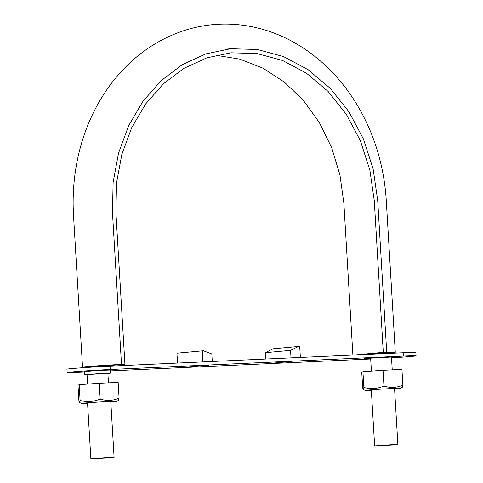 <?xml version="1.0" encoding="UTF-8"?>
<svg xmlns="http://www.w3.org/2000/svg" width="483" height="483" viewBox="0 0 483 483"><rect width="100%" height="100%" fill="white"/><g stroke="black" fill="none" stroke-linecap="round" stroke-linejoin="round"><path stroke-width="0.72" d="M391.218 352.759L395.287 352.306L382.536 352.723L386.714 352.198L383.279 352.355L354.945 354.957M358.38 354.8L370.395 354.009M379.88 353.007L380.658 352.958M386.104 352.662L387.505 352.602M387.583 352.602L389.346 352.536M370.612 353.822L390.982 352.518L391.254 353.296M352.886 355.047L343.878 203.361L339.935 174.943L331.676 147.689L319.354 122.579L303.415 100.47L284.396 82.134L262.975 68.188L239.876 59.137L215.901 55.279M383.279 352.355L374.265 200.572L369.827 169.944L360.372 140.752L346.263 114.236L328.084 91.426L306.548 73.271L282.543 60.466L257.022 53.559L231.025 52.804L206.772 57.863L183.914 68.344L163.302 83.897L145.673 103.917L131.69 127.705L121.849 154.373L116.53 182.96L115.902 212.387L124.922 364.164L107.443 365.77M124.922 364.164L121.487 364.321L112.473 212.544L113.119 182.333L118.577 152.99L128.683 125.616L143.034 101.195L161.129 80.643L182.29 64.674L205.752 53.915L230.657 48.723L257.342 49.495L283.539 56.583L308.178 69.733L330.287 88.371L348.949 111.784L363.433 139.007L373.136 168.965L377.694 200.415L386.714 352.198M121.487 364.321L90.073 366.289L82.527 367.002L86.62 366.971M86.614 366.766L86.65 367.472M86.831 366.79L107.407 365.51M392.594 444.608L374.639 445.875L394.49 444.867L397.883 444.493L392.594 444.608M108.814 457.576L90.864 458.85L110.71 457.842L114.103 457.467L108.814 457.576M84.495 372.073L79.84 372.284A27.942 0.586 -3.4 0 1 67.143 372.55A27.942 0.586 -3.4 0 1 81.712 371.167A27.942 0.586 -3.4 0 1 110.227 369.501L403.359 356.098A27.942 0.586 -3.4 0 1 416.056 355.832A27.942 0.586 -3.4 0 1 391.526 357.873M110.172 370.902L370.69 358.99M292.034 361.375L269.749 363.415L292.034 361.375M87.079 374.723L84.652 374.711L84.465 371.554L97.276 370.521L110.124 370.026L110.311 373.19L107.902 373.486M369.785 358.211L369.809 358.634L364.309 358.748L370.624 358.151L392.335 356.997L397.835 356.883L391.502 357.486M369.809 358.634L370.666 358.597M208.614 365.184L181.656 367.448L208.614 365.184M291.007 357.879L290.561 350.374L265.239 352.699L265.614 359.038M67.143 372.55L66.944 369.205A27.942 0.586 -3.4 0 1 81.512 367.823A27.942 0.586 -3.4 0 1 110.027 366.15L403.16 352.753A27.942 0.586 -3.4 0 1 415.857 352.487L416.056 355.832M212.266 361.477L211.82 353.973L203.476 350.815L202.256 350.869L202.914 361.906M202.256 350.869L176.935 353.194L177.521 363.065M290.561 350.374L298.494 346.468L273.167 348.792L265.239 352.699M298.494 346.468L299.708 346.414L300.366 357.45M84.652 374.711L110.311 373.19M87.079 374.687L97.469 373.703L107.902 373.45M402.87 385.192L401.934 369.423L383.025 370.286L362.938 371.693L361.755 372.236L362.691 388.012L363.294 389.479L363.874 387.463C370.69 389.286 377.386 388.815 383.967 386.056C390.385 388.06 396.688 387.771 402.87 385.192L402.399 387.197L400.6 388.38A17.696 0.368 -3.4 0 1 394.587 389.008M362.938 371.693L363.874 387.463M383.025 370.286L383.967 386.056M371.342 390.385A17.696 0.368 -3.4 0 1 367.207 390.524A17.696 0.368 -3.4 0 1 365.299 390.481A17.696 0.368 -3.4 0 1 382.928 389.044A17.696 0.368 -3.4 0 1 400.6 388.38M119.09 398.167L118.154 382.391L99.25 383.26L79.164 384.667L77.98 385.211L78.916 400.981L79.514 402.448L80.1 400.437C86.916 402.261 93.611 401.79 100.186 399.03C106.61 401.035 112.913 400.745 119.09 398.167L118.619 400.172L116.826 401.355A17.696 0.368 -3.4 0 1 110.806 401.983M79.164 384.667L80.1 400.437M87.568 403.359A17.696 0.368 -3.4 0 1 83.432 403.492A17.696 0.368 -3.4 0 1 81.518 403.456A17.696 0.368 -3.4 0 1 99.148 402.019A17.696 0.368 -3.4 0 1 116.826 401.355M99.25 383.26L100.186 399.03M107.202 365.492L107.474 366.271M110.227 369.501L110.027 366.15M403.359 356.098L403.16 352.753M395.287 352.306L386.273 200.523C384.746 175.721 379.221 152.067 369.694 129.559C356.388 98.665 337.297 73.639 312.429 54.501C294.648 41.013 275.37 31.95 254.601 27.296C231.586 22.266 208.879 23.112 186.474 29.825C156.788 39.081 131.829 56.855 111.585 83.154C98.043 101.038 87.96 121.305 81.337 143.946C74.708 166.973 72.1 190.731 73.507 215.225L82.527 367.002M230.657 48.723L225.386 49.206M370.383 353.785L370.413 354.25M370.642 358.145L371.409 371.101M391.471 357.04L392.238 369.863M371.312 389.829L374.639 445.875M394.551 388.447L397.883 444.493M87.061 374.446L87.634 384.07M107.884 373.208L108.458 382.838M87.532 402.804L90.864 458.85M110.776 401.421L114.103 457.467M365.299 390.481L363.294 389.479M81.518 403.456L79.514 402.454"/></g></svg>
